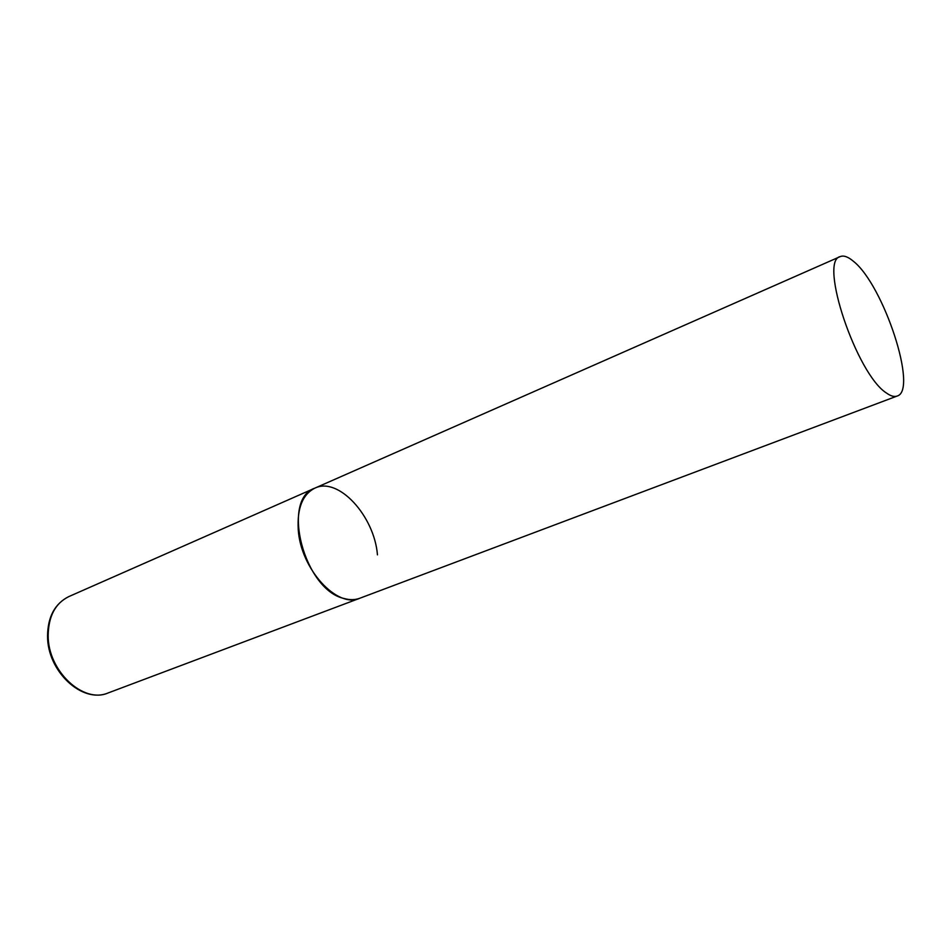 <?xml version="1.0" encoding="UTF-8"?>
<svg xmlns="http://www.w3.org/2000/svg" width="951" height="951" viewBox="0 0 951 951"><rect width="100%" height="100%" fill="white"/><g stroke="black" fill="none" stroke-linecap="round" stroke-linejoin="round"><path stroke-width="1.43" d="M897.126 396.056C918.345 390.504 883.515 284.836 853.416 261.287C848.078 256.746 843.68 255.189 840.208 256.604C818.502 260.598 856.661 374.468 886.487 393.036C890.754 396.091 894.297 397.102 897.126 396.056L108.152 692.946C83.319 704.085 47.669 670.776 48.168 635.304C48.525 616.093 55.408 603.184 68.829 596.586L314.9 488.125C280.569 499.132 304.261 590.298 344.321 598.559C349.956 600.105 355.127 599.998 359.847 598.238C337.248 608.854 300.516 568.948 298.234 529.434C297.092 508.072 302.656 494.306 314.9 488.125C338.425 476.51 374.397 516.072 377.452 554.861M108.152 692.946C82.166 704.037 47.312 671.204 47.562 636.183M47.55 635.72C47.859 616.64 54.944 603.6 68.829 596.586M314.9 488.125L840.208 256.604"/></g></svg>
